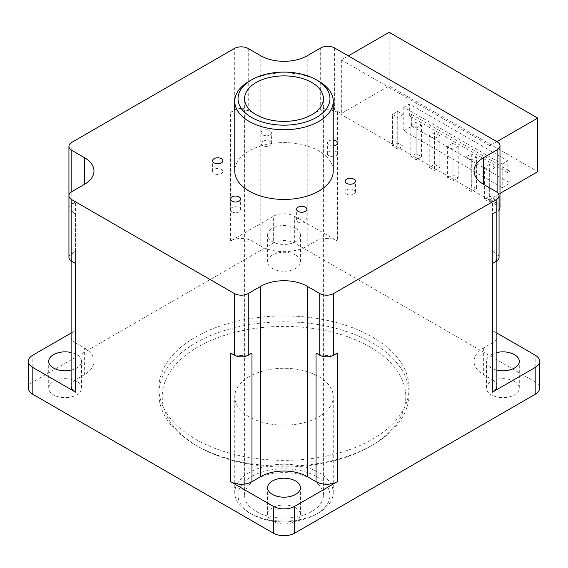 <?xml version="1.0" encoding="UTF-8"?>
<svg xmlns="http://www.w3.org/2000/svg" width="568" height="568" viewBox="0 0 568 568"><rect width="100%" height="100%" fill="white"/><g stroke="black" fill="none" stroke-linecap="round" stroke-linejoin="round"><path stroke-width="0.43" stroke-dasharray="2.84 2.13" d="M355.248 192.758A5.147 2.968 0 0 0 355.419 191.984A5.147 2.968 0 0 0 350.946 189.045A5.147 2.968 0 0 0 345.308 191.217A5.147 2.968 0 0 0 345.131 191.984A5.147 2.968 0 0 0 349.604 194.93A5.147 2.968 0 0 0 355.248 192.758M303.092 222.869A5.147 2.968 0 0 0 306.905 220.001A5.147 2.968 0 0 0 300.429 217.132A5.147 2.968 0 0 0 296.617 220.001A5.147 2.968 0 0 0 303.092 222.869M231.843 211.843A5.147 2.968 0 0 0 237.452 212.489A5.147 2.968 0 0 0 240.626 209.748A5.147 2.968 0 0 0 239.121 207.647A5.147 2.968 0 0 0 233.512 207A5.147 2.968 0 0 0 230.338 209.748A5.147 2.968 0 0 0 231.843 211.843M212.751 170.712A5.147 2.968 0 0 0 212.581 171.479A5.147 2.968 0 0 0 217.054 174.426A5.147 2.968 0 0 0 222.691 172.246A5.147 2.968 0 0 0 222.869 171.479A5.147 2.968 0 0 0 218.396 168.533A5.147 2.968 0 0 0 212.751 170.712M264.908 140.601A5.147 2.968 0 0 0 261.095 143.47A5.147 2.968 0 0 0 267.571 146.338A5.147 2.968 0 0 0 271.383 143.47A5.147 2.968 0 0 0 264.908 140.601M264.908 129.88A5.147 2.968 180 0 1 271.383 132.749A5.147 2.968 180 0 1 267.571 135.617A5.147 2.968 180 0 1 261.095 132.749A5.147 2.968 180 0 1 264.908 129.88M336.157 151.62A5.147 2.968 0 0 0 330.548 150.981A5.147 2.968 0 0 0 327.374 153.722A5.147 2.968 0 0 0 328.879 155.824A5.147 2.968 0 0 0 334.488 156.463A5.147 2.968 0 0 0 337.662 153.722A5.147 2.968 0 0 0 336.157 151.62M333.246 145.941A5.147 2.968 180 0 1 328.879 145.103A5.147 2.968 180 0 1 327.374 143.001A5.147 2.968 180 0 1 333.246 140.062M372.445 342.973A125.081 72.214 180 0 1 409.081 394.036A125.081 72.214 180 0 1 372.445 445.099A125.081 72.214 180 0 1 195.555 445.099A125.081 72.214 180 0 1 158.919 394.036A125.081 72.214 180 0 1 236.132 327.317A125.081 72.214 180 0 1 372.445 342.973M370.123 346.991A121.8 70.318 0 0 0 197.877 346.991A121.8 70.318 0 0 0 197.877 446.434A121.8 70.318 0 0 0 370.123 446.434A121.8 70.318 0 0 0 370.123 346.991M318.818 376.612A49.246 28.428 180 0 1 333.246 396.712A49.246 28.428 180 0 1 284 425.148A49.246 28.428 180 0 1 234.754 396.712A49.246 28.428 180 0 1 265.157 370.45A49.246 28.428 180 0 1 318.818 376.612M372.445 337.072A125.081 72.214 180 0 1 409.081 388.136A125.081 72.214 180 0 1 284 460.35A125.081 72.214 180 0 1 158.919 388.136A125.081 72.214 180 0 1 236.132 321.417A125.081 72.214 180 0 1 372.445 337.072M318.818 472.576A49.246 28.428 180 0 1 333.246 492.676A49.246 28.428 180 0 1 318.818 512.783A49.246 28.428 180 0 1 249.182 512.783A49.246 28.428 180 0 1 234.754 492.676A49.246 28.428 180 0 1 265.157 466.413A49.246 28.428 180 0 1 318.818 472.576M316.497 476.595A45.958 26.533 0 0 0 251.503 476.595A45.958 26.533 0 0 0 251.503 514.118A45.958 26.533 0 0 0 316.497 514.118A45.958 26.533 0 0 0 316.497 476.595M311.86 479.271A39.398 22.748 0 0 0 268.927 474.344A39.398 22.748 0 0 0 244.602 495.36A39.398 22.748 0 0 0 284 518.101A39.398 22.748 0 0 0 323.398 495.36A39.398 22.748 0 0 0 311.86 479.271M318.818 81.21A49.246 28.428 0 0 0 249.182 81.217M333.246 171.011A49.246 28.428 0 0 0 318.818 150.911A49.246 28.428 0 0 0 265.157 144.748A49.246 28.428 0 0 0 234.754 171.011M502.211 164.046L507.785 160.829L409.358 104.001L403.784 107.217L502.211 164.046L502.211 187.632L510.107 183.073L510.107 171.28L507.785 172.622L507.785 160.829M403.784 107.217L403.784 130.803L502.211 187.632M403.784 130.803L411.679 126.245L411.679 114.452L409.358 115.794L507.785 172.622M409.358 115.794L409.358 104.001M411.679 114.452L510.107 171.28M411.679 126.245L510.107 183.073M416.138 153.644L410.841 156.697L416.138 159.757L421.428 156.697L416.138 153.644L416.138 122.013L410.841 125.066L410.841 156.697M410.841 125.066L416.138 128.127L416.138 159.757M416.138 128.127L421.428 125.066L421.428 156.697M421.428 125.066L416.138 122.013M403.039 146.082L397.749 143.029L392.46 146.082L397.749 149.143L403.039 146.082L403.039 114.452L397.749 111.399L392.46 114.452L392.46 146.082M397.749 111.399L397.749 143.029M392.46 114.452L397.749 117.512L403.039 114.452M397.749 117.512L397.749 149.143M429.23 167.311L434.52 170.372L439.817 167.311L434.52 164.258L429.23 167.311L429.23 135.681L434.52 138.741L434.52 170.372M434.52 138.741L439.817 135.681L439.817 167.311M439.817 135.681L434.52 132.628L434.52 164.258M434.52 132.628L429.23 135.681M476.587 188.541L471.291 185.487L466.001 188.541L471.291 191.601L476.587 188.541L476.587 156.91L471.291 153.857L466.001 156.91L466.001 188.541M471.291 153.857L471.291 185.487M466.001 156.91L471.291 159.97L476.587 156.91M471.291 159.97L471.291 191.601M489.68 202.215L494.969 199.155L489.68 196.102L484.383 199.155L489.68 202.215L489.68 170.585L494.969 167.524L494.969 199.155M494.969 167.524L489.68 164.471L489.68 196.102M489.68 164.471L484.383 167.524L484.383 199.155M484.383 167.524L489.68 170.585M452.909 180.986L458.198 177.926L452.909 174.873L447.612 177.926L452.909 180.986L452.909 149.356L458.198 146.296L452.909 143.243L452.909 174.873M458.198 146.296L458.198 177.926M452.909 143.243L447.612 146.296L452.909 149.356M447.612 146.296L447.612 177.926M499.989 193.468L489.907 199.29L489.907 145.678L496.872 141.659M489.907 145.678L341.34 59.903L348.305 55.884M389.158 32.298L389.158 85.903L537.733 171.685M341.34 59.903L341.34 113.515L389.158 85.903M334.609 47.975L334.609 109.631L341.34 113.515M489.907 199.29L497.106 203.443L497.106 141.794M337.392 353.019A15.102 8.719 180 0 1 316.035 353.019M496.886 333.061L492.463 330.505A15.102 8.719 180 0 1 496.886 336.668A15.102 8.719 180 0 1 492.463 342.838L483.645 347.928A32.83 18.957 0 0 0 474.024 361.333A32.83 18.957 0 0 0 483.645 374.731L492.463 379.829L492.463 251.162A15.102 8.719 180 0 1 496.886 257.325A15.102 8.719 180 0 1 492.463 263.488M492.463 251.162L496.176 253.307L496.176 191.65M499.059 257.325A9.848 5.687 0 0 0 496.176 253.307M28.4 388.136A15.102 8.719 180 0 1 32.823 381.973L273.322 243.118L273.322 216.316L230.608 240.974A15.102 8.719 180 0 1 251.965 240.974L260.783 246.072A32.83 18.957 0 0 0 307.217 246.072L316.035 240.974L316.035 112.308A15.102 8.719 180 0 1 337.392 112.308L492.463 201.839A15.102 8.719 180 0 1 496.886 208.002A15.102 8.719 180 0 1 492.463 214.171L492.463 342.838M316.035 112.308L320.679 109.631L320.679 47.975M334.609 109.631A9.848 5.687 0 0 0 320.679 109.631M497.106 192.268L497.106 211.488A9.848 5.687 0 0 0 499.059 209.876M499.989 207.469A9.848 5.687 0 0 0 497.106 203.443M497.106 211.488L492.463 214.171M230.608 240.974L230.608 112.308A15.102 8.719 180 0 1 251.965 112.308L251.965 240.974M230.608 112.308L234.321 110.164L234.321 48.514M248.251 48.514L248.251 110.164A9.848 5.687 0 0 0 234.321 110.164M248.251 110.164L251.965 112.308M71.114 385.991A15.102 8.719 180 0 1 75.537 379.829L84.355 374.731A32.83 18.957 0 0 0 93.976 361.333A32.83 18.957 0 0 0 84.355 347.928L75.537 342.838L75.537 214.171A15.102 8.719 180 0 1 71.114 208.002A15.102 8.719 180 0 1 75.537 201.839L75.537 330.505A15.102 8.719 180 0 0 71.114 336.668L71.114 208.002M75.537 214.171L71.824 212.027L71.824 191.65L71.824 253.307A9.848 5.687 0 0 0 68.941 257.325M71.824 142.327L71.824 203.983A9.848 5.687 0 0 0 68.941 208.002A9.848 5.687 0 0 0 71.824 212.027M71.824 203.983L75.537 201.839M75.537 263.488A15.102 8.719 180 0 1 71.114 257.325A15.102 8.719 180 0 1 75.537 251.162L75.537 379.829M71.824 253.307L75.537 251.162M251.965 353.019A15.102 8.719 180 0 1 230.608 353.019M492.463 379.829A15.102 8.719 180 0 1 496.886 385.991M75.537 342.838A15.102 8.719 180 0 1 71.114 336.668M71.114 333.061L75.537 330.505M316.035 240.974A15.102 8.719 180 0 1 337.392 240.974L294.678 216.316A15.102 8.719 180 0 0 273.322 216.316M273.322 243.118A15.102 8.719 180 0 1 294.678 243.118L535.177 381.973A15.102 8.719 180 0 1 539.6 388.136M295.608 228.265A16.415 9.478 0 0 0 277.716 226.206A16.415 9.478 0 0 0 267.585 234.96A16.415 9.478 0 0 0 284 244.439A16.415 9.478 0 0 0 300.415 234.96A16.415 9.478 0 0 0 295.608 228.265M71.114 370.151A16.415 9.478 0 0 0 81.536 361.333A16.415 9.478 0 0 0 76.73 354.631A16.415 9.478 0 0 0 71.114 352.508M496.886 352.508A16.415 9.478 0 0 0 486.464 361.333A16.415 9.478 0 0 0 496.886 370.151M514.48 381.433A16.415 9.478 0 0 0 496.595 379.381A16.415 9.478 0 0 0 486.464 388.136A16.415 9.478 0 0 0 502.879 397.614A16.415 9.478 0 0 0 519.294 388.136A16.415 9.478 0 0 0 514.48 381.433M295.608 507.799A16.415 9.478 0 0 0 277.716 505.747A16.415 9.478 0 0 0 267.585 514.501A16.415 9.478 0 0 0 284 523.98A16.415 9.478 0 0 0 300.415 514.501A16.415 9.478 0 0 0 295.608 507.799M76.73 381.433A16.415 9.478 0 0 0 58.845 379.381A16.415 9.478 0 0 0 48.706 388.136A16.415 9.478 0 0 0 65.121 397.614A16.415 9.478 0 0 0 81.536 388.136A16.415 9.478 0 0 0 76.73 381.433M295.608 255.067A16.415 9.478 0 0 0 277.716 253.016A16.415 9.478 0 0 0 267.585 261.77A16.415 9.478 0 0 0 284 271.248A16.415 9.478 0 0 0 300.415 261.77A16.415 9.478 0 0 0 295.608 255.067M492.463 330.505L492.463 201.839M483.645 347.928L483.645 374.731M84.355 374.731L84.355 347.928M32.823 381.973L32.823 355.163M260.783 246.072L260.783 55.749M337.392 112.308L337.392 240.974M535.177 381.973L535.177 355.163M294.678 243.118L294.678 216.316M307.217 246.072L307.217 55.749M355.419 191.984L355.419 181.263M345.131 191.984L345.131 181.263M306.905 220.001L306.905 209.272M296.617 220.001L296.617 209.272M240.626 209.748L240.626 199.02M230.338 209.748L230.338 199.02M222.869 171.479L222.869 160.758M212.581 171.479L212.581 160.758M271.383 143.47L271.383 132.749M261.095 143.47L261.095 132.749M337.662 153.722L337.662 143.001M327.374 153.722L327.374 143.001M370.123 446.434L372.445 445.099M197.877 446.434L195.555 445.099M409.081 394.036L409.081 388.136M158.919 394.036L158.919 388.136M316.497 514.118L318.818 512.783M251.503 514.118L249.182 512.783M333.246 492.676L333.246 396.712M234.754 492.676L234.754 396.712M68.941 208.002L68.941 195.669M496.886 336.668L496.886 208.002M496.886 260.889L496.886 257.325M71.114 260.889L71.114 257.325M474.024 361.333L474.024 171.011M93.976 361.333L93.976 171.011M300.415 261.77L300.415 234.96M267.585 261.77L267.585 234.96M81.536 388.136L81.536 361.333M48.706 388.136L48.706 361.333M300.415 514.501L300.415 487.699M267.585 514.501L267.585 487.699M519.294 388.136L519.294 361.333M486.464 388.136L486.464 361.333M323.398 495.36L323.398 98.633M244.602 495.36L244.602 98.633"/><path stroke-width="0.85" d="M355.248 182.03A5.147 2.968 180 0 1 349.604 184.209A5.147 2.968 180 0 1 345.131 181.263A5.147 2.968 180 0 1 345.308 180.496A5.147 2.968 180 0 1 350.946 178.316A5.147 2.968 180 0 1 355.419 181.263A5.147 2.968 180 0 1 355.248 182.03M303.092 212.141A5.147 2.968 180 0 1 296.617 209.272A5.147 2.968 180 0 1 300.429 206.404A5.147 2.968 180 0 1 306.905 209.272A5.147 2.968 180 0 1 303.092 212.141M231.843 201.122A5.147 2.968 180 0 1 230.338 199.02A5.147 2.968 180 0 1 233.512 196.279A5.147 2.968 180 0 1 239.121 196.926A5.147 2.968 180 0 1 240.626 199.02A5.147 2.968 180 0 1 237.452 201.768A5.147 2.968 180 0 1 231.843 201.122M212.751 159.991A5.147 2.968 180 0 1 218.396 157.812A5.147 2.968 180 0 1 222.869 160.758A5.147 2.968 180 0 1 222.691 161.525A5.147 2.968 180 0 1 217.054 163.705A5.147 2.968 180 0 1 212.581 160.758A5.147 2.968 180 0 1 212.751 159.991M333.246 140.062A5.147 2.968 180 0 1 336.157 140.899A5.147 2.968 180 0 1 337.662 143.001A5.147 2.968 180 0 1 333.246 145.941M251.503 79.875L249.182 81.217A49.246 28.428 0 0 0 234.754 101.317A49.246 28.428 0 0 0 284 129.745A49.246 28.428 0 0 0 333.246 101.317A49.246 28.428 0 0 0 318.818 81.217A49.246 28.428 0 0 0 318.818 81.21L316.497 79.875A45.958 26.533 180 0 1 316.497 117.398A45.958 26.533 180 0 1 251.503 117.398A45.958 26.533 180 0 1 251.503 79.875A45.958 26.533 180 0 1 316.497 79.875L318.818 81.217M234.754 101.317L234.754 171.011A49.246 28.428 0 0 0 284 199.439A49.246 28.428 0 0 0 333.246 171.011L333.246 101.317M311.86 82.552A39.398 22.748 0 0 0 268.927 77.624A39.398 22.748 0 0 0 244.602 98.633A39.398 22.748 0 0 0 284 121.382A39.398 22.748 0 0 0 323.398 98.633A39.398 22.748 0 0 0 311.86 82.552M499.989 193.468L537.733 171.685L537.733 118.073L389.158 32.298L348.305 55.884M496.872 141.659L537.733 118.073M499.059 209.876A9.848 5.687 0 0 0 499.989 207.469L499.989 145.813A9.848 5.687 180 0 0 497.106 141.794L334.609 47.975A9.848 5.687 180 0 0 320.679 47.975L307.217 55.749A32.83 18.957 180 0 1 260.783 55.749L248.251 48.514A9.848 5.687 180 0 0 234.321 48.514L71.824 142.327A9.848 5.687 180 0 0 68.941 146.352A9.848 5.687 180 0 0 71.824 150.371L84.355 157.606A32.83 18.957 180 0 1 93.976 171.011A32.83 18.957 180 0 1 84.355 184.415L71.824 191.65L71.824 150.371M496.886 333.061L535.177 355.163A15.102 8.719 180 0 1 539.6 361.333L539.6 388.136A15.102 8.719 180 0 1 535.177 394.298L294.678 533.153L294.678 506.344L337.392 481.685L337.392 353.019L333.679 355.163L333.679 293.514A9.848 5.687 180 0 1 319.748 293.514L319.748 355.163A9.848 5.687 0 0 0 333.679 355.163M319.748 355.163L316.035 353.019L316.035 481.685L307.217 476.595A32.83 18.957 0 0 0 260.783 476.595L251.965 481.685A15.102 8.719 180 0 1 230.608 481.685L273.322 506.344A15.102 8.719 180 0 0 294.678 506.344M496.176 261.344A9.848 5.687 0 0 0 499.059 257.325L499.059 195.669A9.848 5.687 180 0 1 496.176 199.695L496.176 261.344L492.463 263.488L492.463 392.154A15.102 8.719 180 0 0 496.886 385.991L496.886 260.889M294.678 533.153A15.102 8.719 180 0 1 273.322 533.153L32.823 394.298L32.823 367.496L75.537 392.154L75.537 263.488L71.824 261.344L71.824 199.695A9.848 5.687 180 0 1 68.941 195.669A9.848 5.687 180 0 1 71.824 191.65M68.941 146.352L68.941 257.325A9.848 5.687 0 0 0 71.824 261.344M251.965 481.685L251.965 353.019L248.251 355.163L248.251 293.514A9.848 5.687 180 0 1 234.321 293.514L234.321 355.163A9.848 5.687 0 0 0 248.251 355.163M234.321 355.163L230.608 353.019L230.608 481.685M499.989 145.813A9.848 5.687 180 0 1 497.106 149.838L497.106 192.268M483.645 184.415L483.645 157.606A32.83 18.957 180 0 0 474.024 171.011A32.83 18.957 180 0 0 483.645 184.415L496.176 191.65A9.848 5.687 180 0 1 499.059 195.669M483.645 157.606L497.106 149.838M539.6 361.333A15.102 8.719 180 0 1 535.177 367.496L492.463 392.154M333.679 293.514L496.176 199.695M337.392 481.685A15.102 8.719 180 0 1 316.035 481.685M248.251 293.514L260.783 286.272A32.83 18.957 180 0 1 307.217 286.272L319.748 293.514M71.824 199.695L234.321 293.514M75.537 392.154A15.102 8.719 180 0 1 71.114 385.991L71.114 260.889M32.823 367.496A15.102 8.719 180 0 1 28.4 361.333A15.102 8.719 180 0 1 32.823 355.163L71.114 333.061M71.114 352.508A16.415 9.478 0 0 0 48.706 361.333A16.415 9.478 0 0 0 71.114 370.151M496.886 370.151A16.415 9.478 0 0 0 519.294 361.333A16.415 9.478 0 0 0 514.48 354.631A16.415 9.478 0 0 0 496.886 352.508M32.823 394.298A15.102 8.719 180 0 1 28.4 388.136L28.4 361.333M295.608 480.997A16.415 9.478 0 0 0 277.716 478.945A16.415 9.478 0 0 0 267.585 487.699A16.415 9.478 0 0 0 284 497.177A16.415 9.478 0 0 0 300.415 487.699A16.415 9.478 0 0 0 295.608 480.997M535.177 394.298L535.177 367.496M307.217 476.595L307.217 286.272M273.322 533.153L273.322 506.344M260.783 476.595L260.783 286.272M84.355 184.415L84.355 157.606"/></g></svg>

